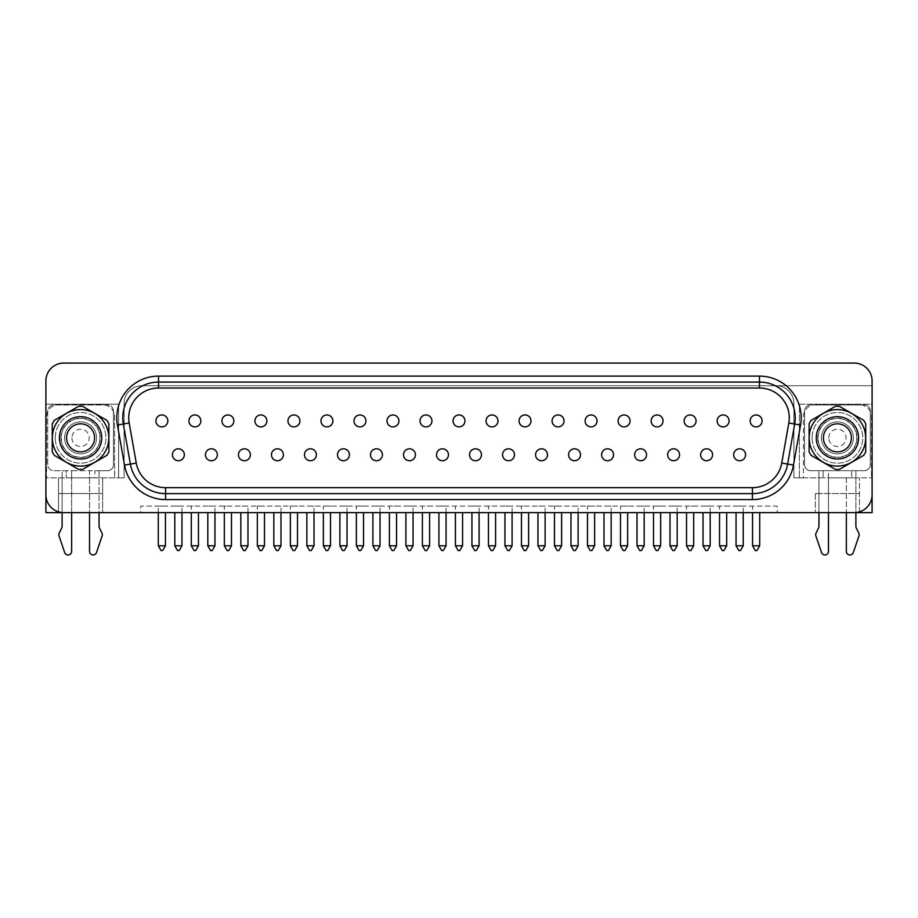 <?xml version="1.0" encoding="UTF-8"?>
<svg xmlns="http://www.w3.org/2000/svg" width="918" height="918" viewBox="0 0 918 918"><rect width="100%" height="100%" fill="white"/><g stroke="black" fill="none" stroke-linecap="round" stroke-linejoin="round"><path stroke-width="0.69" stroke-dasharray="4.59 3.44" d="M71.937 437.852A8.641 8.641 0 0 0 80.589 446.492A8.641 8.641 0 0 0 89.23 437.852A8.641 8.641 0 0 0 80.589 429.211A8.641 8.641 0 0 0 71.937 437.852M64.616 437.852A15.973 15.973 0 0 0 80.589 453.825A15.973 15.973 0 0 0 96.551 437.852A15.973 15.973 0 0 1 80.589 453.825A15.973 15.973 0 0 1 64.616 437.852A15.973 15.973 0 0 0 80.589 453.825A15.973 15.973 0 0 0 96.551 437.852A15.973 15.973 0 0 0 80.589 421.878A15.973 15.973 0 0 0 64.616 437.852A15.973 15.973 0 0 0 80.589 453.825A15.973 15.973 0 0 0 96.551 437.852A15.973 15.973 0 0 0 80.589 421.878A15.973 15.973 0 0 0 64.616 437.852A15.973 15.973 0 0 1 80.589 421.878A15.973 15.973 0 0 1 96.551 437.852A15.973 15.973 0 0 0 80.589 421.878A15.973 15.973 0 0 0 64.616 437.852M94.588 437.852A13.999 13.999 0 0 0 80.589 423.841A13.999 13.999 0 0 0 66.578 437.852A13.999 13.999 0 0 0 80.589 451.851A13.999 13.999 0 0 0 94.588 437.852M66.521 437.852A14.068 14.068 0 0 0 80.589 451.908A14.068 14.068 0 0 0 94.646 437.852A14.068 14.068 0 0 0 80.589 423.783A14.068 14.068 0 0 0 66.521 437.852A14.068 14.068 0 0 0 80.589 451.908A14.068 14.068 0 0 0 94.646 437.852A14.068 14.068 0 0 0 80.589 423.783A14.068 14.068 0 0 0 66.521 437.852M828.77 437.852A8.641 8.641 0 0 1 837.411 429.211A8.641 8.641 0 0 1 846.063 437.852A8.641 8.641 0 0 1 837.411 446.492A8.641 8.641 0 0 1 828.77 437.852M821.449 437.852A15.973 15.973 0 0 1 837.411 421.878A15.973 15.973 0 0 1 853.384 437.852A15.973 15.973 0 0 0 837.411 421.878A15.973 15.973 0 0 0 821.449 437.852A15.973 15.973 0 0 1 837.411 421.878A15.973 15.973 0 0 1 853.384 437.852A15.973 15.973 0 0 1 837.411 453.825A15.973 15.973 0 0 1 821.449 437.852A15.973 15.973 0 0 1 837.411 421.878A15.973 15.973 0 0 1 853.384 437.852A15.973 15.973 0 0 1 837.411 453.825A15.973 15.973 0 0 1 821.449 437.852A15.973 15.973 0 0 0 837.411 453.825A15.973 15.973 0 0 0 853.384 437.852A15.973 15.973 0 0 1 837.411 453.825A15.973 15.973 0 0 1 821.449 437.852M851.422 437.852A13.999 13.999 0 0 1 837.411 451.851A13.999 13.999 0 0 1 823.412 437.852A13.999 13.999 0 0 1 837.411 423.841A13.999 13.999 0 0 1 851.422 437.852M823.354 437.852A14.068 14.068 0 0 1 837.411 423.783A14.068 14.068 0 0 1 851.479 437.852A14.068 14.068 0 0 1 837.411 451.908A14.068 14.068 0 0 1 823.354 437.852A14.068 14.068 0 0 1 837.411 423.783A14.068 14.068 0 0 1 851.479 437.852A14.068 14.068 0 0 1 837.411 451.908A14.068 14.068 0 0 1 823.354 437.852M55.252 437.852A25.325 25.325 0 0 1 80.589 412.526A25.325 25.325 0 0 1 105.914 437.852A25.325 25.325 0 0 1 80.589 463.177A25.325 25.325 0 0 1 55.252 437.852A25.325 25.325 0 0 1 80.589 412.526A25.325 25.325 0 0 1 105.914 437.852A25.325 25.325 0 0 1 80.589 463.177A25.325 25.325 0 0 1 55.252 437.852M99.947 437.852A19.37 19.37 0 0 1 80.589 457.221A19.37 19.37 0 0 1 61.219 437.852A19.37 19.37 0 0 1 80.589 418.482A19.37 19.37 0 0 1 99.947 437.852A19.37 19.37 0 0 1 80.589 457.221A19.37 19.37 0 0 1 61.219 437.852A19.37 19.37 0 0 1 80.589 418.482A19.37 19.37 0 0 1 99.947 437.852A19.37 19.37 0 0 0 80.589 418.482A19.37 19.37 0 0 0 61.219 437.852M60.921 437.852A19.668 19.668 0 0 1 80.589 418.183A19.668 19.668 0 0 1 100.246 437.852A19.668 19.668 0 0 1 80.589 457.508A19.668 19.668 0 0 1 60.921 437.852M812.086 437.852A25.325 25.325 0 0 0 837.411 463.177A25.325 25.325 0 0 0 862.748 437.852A25.325 25.325 0 0 0 837.411 412.526A25.325 25.325 0 0 0 812.086 437.852A25.325 25.325 0 0 0 837.411 463.177A25.325 25.325 0 0 0 862.748 437.852A25.325 25.325 0 0 0 837.411 412.526A25.325 25.325 0 0 0 812.086 437.852M856.781 437.852A19.37 19.37 0 0 0 837.411 418.482A19.37 19.37 0 0 0 818.053 437.852A19.37 19.37 0 0 0 837.411 457.221A19.37 19.37 0 0 0 856.781 437.852A19.37 19.37 0 0 0 837.411 418.482A19.37 19.37 0 0 0 818.053 437.852A19.37 19.37 0 0 0 837.411 457.221A19.37 19.37 0 0 0 856.781 437.852A19.37 19.37 0 0 1 837.411 457.221A19.37 19.37 0 0 1 818.053 437.852M817.754 437.852A19.668 19.668 0 0 0 837.411 457.508A19.668 19.668 0 0 0 857.079 437.852A19.668 19.668 0 0 0 837.411 418.183A19.668 19.668 0 0 0 817.754 437.852M62.114 477.842L62.114 470.693L71.65 470.693L71.65 477.842L71.65 470.693L89.528 470.693L89.528 477.842L99.052 477.842L99.052 470.693L89.528 470.693L89.528 477.842L71.65 477.842L71.65 551.408A3.58 3.58 0 0 1 64.685 552.556L59.016 535.848A3.58 3.58 0 0 1 59.2 533.129L61.747 527.93A3.58 3.58 0 0 0 62.114 526.358L62.114 477.842L66.28 477.842L46.554 477.842L46.554 416.703A11.923 11.923 0 0 1 56.227 404.999L104.939 404.999A11.923 11.923 0 0 1 113.43 411.539L113.43 464.738A5.956 5.956 0 0 1 107.475 470.693L53.692 470.693A5.956 5.956 0 0 1 47.736 464.738L47.736 410.954A5.956 5.956 0 0 1 53.692 404.999L107.475 404.999A5.956 5.956 0 0 1 113.43 410.954L113.43 464.738A5.956 5.956 0 0 1 107.475 470.693L94.887 470.693L94.887 477.842L99.052 477.842L45.911 477.842L45.911 404.195L118.617 404.195L118.617 477.842L94.887 477.842L94.887 470.693L99.052 470.693L99.052 477.842L124.091 477.842L118.617 477.842L118.617 404.195L45.911 404.195L45.911 380.936A17.867 17.867 0 0 1 63.778 363.069A17.867 17.867 0 0 0 45.911 380.936L45.911 495.41A17.878 17.878 0 0 0 63.778 512.634L854.222 512.634A17.878 17.878 0 0 0 872.089 495.41L872.089 380.936A17.867 17.867 0 0 0 854.222 363.069L63.778 363.069L854.222 363.069A17.867 17.867 0 0 1 872.089 380.936L872.089 385.721L141.969 385.721A17.878 17.878 0 0 0 124.091 403.599L124.091 477.842L124.091 403.599A17.878 17.878 0 0 1 141.969 385.721L872.089 385.721L872.089 404.195L799.383 404.195L799.383 477.842L793.909 477.842L793.909 403.599A17.878 17.878 0 0 0 776.031 385.721A17.878 17.878 0 0 1 793.909 403.599L793.909 477.842L855.886 477.842L828.472 477.842L828.472 551.408A3.58 3.58 0 0 1 821.518 552.556L815.85 535.848A3.58 3.58 0 0 1 816.033 533.129L818.581 527.93A3.58 3.58 0 0 0 818.948 526.358L818.948 477.842L828.472 477.842L828.472 470.693L810.525 470.693A5.956 5.956 0 0 1 804.57 464.738L804.57 410.954A5.956 5.956 0 0 1 810.525 404.999L864.308 404.999A5.956 5.956 0 0 1 870.264 410.954L870.264 464.738A5.956 5.956 0 0 1 864.308 470.693L810.525 470.693A5.956 5.956 0 0 1 804.57 464.738L804.57 410.954A5.956 5.956 0 0 1 810.525 404.999L864.308 404.999A5.956 5.956 0 0 1 870.264 410.954L870.264 464.738A5.956 5.956 0 0 1 864.308 470.693L851.72 470.693L851.72 477.842L872.089 477.842L851.72 477.842L851.72 470.693L855.886 470.693L828.472 470.693L828.472 512.634L818.948 512.646L818.948 477.842L823.113 477.842L803.388 477.842L803.388 416.703A11.923 11.923 0 0 1 815.31 404.781L859.523 404.781A11.923 11.923 0 0 1 871.446 416.703L871.446 477.842L871.446 416.703A11.923 11.923 0 0 0 859.523 404.781L815.31 404.781A11.923 11.923 0 0 0 803.388 416.703L803.388 477.842L799.383 477.842L799.383 404.195L872.089 404.195L872.089 512.646L140.775 512.646L140.775 506.093L777.225 506.093L777.225 512.646L777.225 506.093L140.775 506.093L140.775 512.646L45.911 512.646L46.554 416.703A11.923 11.923 0 0 1 58.477 404.781L102.69 404.781A11.923 11.923 0 0 1 104.939 404.999L107.475 404.999A5.956 5.956 0 0 1 113.43 410.954L113.43 411.539A11.923 11.923 0 0 1 114.612 416.703L114.612 477.842L114.612 416.703A11.923 11.923 0 0 0 102.69 404.781L58.477 404.781A11.923 11.923 0 0 0 56.227 404.999L53.692 404.999A5.956 5.956 0 0 0 47.736 410.954L47.736 464.738A5.956 5.956 0 0 0 53.692 470.693L66.28 470.693L66.28 477.842L66.28 470.693L62.114 470.693L62.114 512.554M745.588 454.777A5.956 5.956 0 0 0 739.621 448.81A5.956 5.956 0 0 0 733.666 454.777A5.956 5.956 0 0 0 739.621 460.733A5.956 5.956 0 0 0 745.588 454.777M712.575 454.777A5.956 5.956 0 0 0 706.608 448.81A5.956 5.956 0 0 0 700.652 454.777A5.956 5.956 0 0 0 706.608 460.733A5.956 5.956 0 0 0 712.575 454.777M679.55 454.777A5.956 5.956 0 0 0 673.594 448.81A5.956 5.956 0 0 0 667.638 454.777A5.956 5.956 0 0 0 673.594 460.733A5.956 5.956 0 0 0 679.55 454.777M646.536 454.777A5.956 5.956 0 0 0 640.58 448.81A5.956 5.956 0 0 0 634.625 454.777A5.956 5.956 0 0 0 640.58 460.733A5.956 5.956 0 0 0 646.536 454.777M613.522 454.777A5.956 5.956 0 0 0 607.567 448.81A5.956 5.956 0 0 0 601.611 454.777A5.956 5.956 0 0 0 607.567 460.733A5.956 5.956 0 0 0 613.522 454.777M580.509 454.777A5.956 5.956 0 0 0 574.553 448.81A5.956 5.956 0 0 0 568.586 454.777A5.956 5.956 0 0 0 574.553 460.733A5.956 5.956 0 0 0 580.509 454.777M547.495 454.777A5.956 5.956 0 0 0 541.54 448.81A5.956 5.956 0 0 0 535.573 454.777A5.956 5.956 0 0 0 541.54 460.733A5.956 5.956 0 0 0 547.495 454.777M514.482 454.777A5.956 5.956 0 0 0 508.526 448.81A5.956 5.956 0 0 0 502.559 454.777A5.956 5.956 0 0 0 508.526 460.733A5.956 5.956 0 0 0 514.482 454.777M481.468 454.777A5.956 5.956 0 0 0 475.513 448.81A5.956 5.956 0 0 0 469.546 454.777A5.956 5.956 0 0 0 475.513 460.733A5.956 5.956 0 0 0 481.468 454.777M448.454 454.777A5.956 5.956 0 0 0 442.487 448.81A5.956 5.956 0 0 0 436.532 454.777A5.956 5.956 0 0 0 442.487 460.733A5.956 5.956 0 0 0 448.454 454.777M415.441 454.777A5.956 5.956 0 0 0 409.474 448.81A5.956 5.956 0 0 0 403.518 454.777A5.956 5.956 0 0 0 409.474 460.733A5.956 5.956 0 0 0 415.441 454.777M382.427 454.777A5.956 5.956 0 0 0 376.46 448.81A5.956 5.956 0 0 0 370.505 454.777A5.956 5.956 0 0 0 376.46 460.733A5.956 5.956 0 0 0 382.427 454.777M349.414 454.777A5.956 5.956 0 0 0 343.447 448.81A5.956 5.956 0 0 0 337.491 454.777A5.956 5.956 0 0 0 343.447 460.733A5.956 5.956 0 0 0 349.414 454.777M729.076 420.926A5.956 5.956 0 0 0 723.12 414.959A5.956 5.956 0 0 0 717.153 420.926A5.956 5.956 0 0 0 723.12 426.881A5.956 5.956 0 0 0 729.076 420.926M696.062 420.926A5.956 5.956 0 0 0 690.106 414.959A5.956 5.956 0 0 0 684.139 420.926A5.956 5.956 0 0 0 690.106 426.881A5.956 5.956 0 0 0 696.062 420.926M663.048 420.926A5.956 5.956 0 0 0 657.093 414.959A5.956 5.956 0 0 0 651.126 420.926A5.956 5.956 0 0 0 657.093 426.881A5.956 5.956 0 0 0 663.048 420.926M630.035 420.926A5.956 5.956 0 0 0 624.068 414.959A5.956 5.956 0 0 0 618.112 420.926A5.956 5.956 0 0 0 624.068 426.881A5.956 5.956 0 0 0 630.035 420.926M597.021 420.926A5.956 5.956 0 0 0 591.054 414.959A5.956 5.956 0 0 0 585.099 420.926A5.956 5.956 0 0 0 591.054 426.881A5.956 5.956 0 0 0 597.021 420.926M564.008 420.926A5.956 5.956 0 0 0 558.041 414.959A5.956 5.956 0 0 0 552.085 420.926A5.956 5.956 0 0 0 558.041 426.881A5.956 5.956 0 0 0 564.008 420.926M530.994 420.926A5.956 5.956 0 0 0 525.027 414.959A5.956 5.956 0 0 0 519.072 420.926A5.956 5.956 0 0 0 525.027 426.881A5.956 5.956 0 0 0 530.994 420.926M497.969 420.926A5.956 5.956 0 0 0 492.014 414.959A5.956 5.956 0 0 0 486.058 420.926A5.956 5.956 0 0 0 492.014 426.881A5.956 5.956 0 0 0 497.969 420.926M464.956 420.926A5.956 5.956 0 0 0 459 414.959A5.956 5.956 0 0 0 453.044 420.926A5.956 5.956 0 0 0 459 426.881A5.956 5.956 0 0 0 464.956 420.926M431.942 420.926A5.956 5.956 0 0 0 425.986 414.959A5.956 5.956 0 0 0 420.031 420.926A5.956 5.956 0 0 0 425.986 426.881A5.956 5.956 0 0 0 431.942 420.926M398.928 420.926A5.956 5.956 0 0 0 392.973 414.959A5.956 5.956 0 0 0 387.006 420.926A5.956 5.956 0 0 0 392.973 426.881A5.956 5.956 0 0 0 398.928 420.926M365.915 420.926A5.956 5.956 0 0 0 359.959 414.959A5.956 5.956 0 0 0 353.992 420.926A5.956 5.956 0 0 0 359.959 426.881A5.956 5.956 0 0 0 365.915 420.926M266.874 420.926A5.956 5.956 0 0 0 260.907 414.959A5.956 5.956 0 0 0 254.952 420.926M233.861 420.926A5.956 5.956 0 0 0 227.893 414.959A5.956 5.956 0 0 0 221.938 420.926M184.334 454.777A5.956 5.956 0 0 0 178.379 448.81A5.956 5.956 0 0 0 172.412 454.777M200.847 420.926A5.956 5.956 0 0 0 194.88 414.959A5.956 5.956 0 0 0 188.924 420.926M167.833 420.926A5.956 5.956 0 0 0 161.866 414.959A5.956 5.956 0 0 0 155.911 420.926A5.956 5.956 0 0 0 161.866 426.881A5.956 5.956 0 0 0 167.833 420.926M158.527 382.072A35.756 35.756 0 0 0 123.322 424.036L130.379 464.083A35.756 35.756 0 0 0 165.596 493.632L752.404 493.632A35.756 35.756 0 0 0 787.621 464.083L794.678 424.036A35.756 35.756 0 0 0 759.473 382.072L158.527 382.072M158.527 388.027A29.801 29.801 0 0 0 129.186 423.003L136.254 463.051A29.801 29.801 0 0 0 165.596 487.665L752.404 487.665A29.801 29.801 0 0 0 781.746 463.051L788.814 423.003A29.801 29.801 0 0 0 759.473 388.027L158.527 388.027M859.466 511.854L859.466 477.842L859.466 493.574L815.368 493.574L859.466 493.574L815.368 493.574L859.466 493.574L859.466 512.646M855.886 512.646L846.35 512.646L846.35 477.842L855.886 477.842L855.886 526.358A3.58 3.58 0 0 0 856.253 527.93L858.8 533.129A3.58 3.58 0 0 1 858.984 535.848L853.315 552.556A3.58 3.58 0 0 1 846.35 551.408L846.35 477.842M58.534 511.854L58.534 493.574L102.632 493.574L102.632 512.646L102.632 493.574L58.534 493.574L58.534 477.842L58.534 512.646M89.528 477.842L89.528 512.634L99.052 512.646L99.052 477.842L99.052 526.358A3.58 3.58 0 0 0 99.419 527.93L101.967 533.129A3.58 3.58 0 0 1 102.15 535.848L96.482 552.556A3.58 3.58 0 0 1 89.528 551.408L89.528 477.842L99.052 477.842M106.867 455.362A31.579 31.579 0 0 0 108.886 451.863L108.886 423.841A31.579 31.579 0 0 0 106.867 420.341L82.609 406.33A31.579 31.579 0 0 0 78.558 406.33L54.3 420.341A31.579 31.579 0 0 0 52.28 423.841L52.28 451.863A31.579 31.579 0 0 0 54.3 455.362L78.558 469.373A31.579 31.579 0 0 0 82.609 469.373L106.867 455.362M865.72 451.863A31.579 31.579 0 0 1 863.7 455.362L839.442 469.373A31.579 31.579 0 0 1 835.391 469.373L811.133 455.362A31.579 31.579 0 0 1 809.114 451.863L809.114 423.841A31.579 31.579 0 0 1 811.133 420.341L835.391 406.33A31.579 31.579 0 0 1 839.442 406.33L863.7 420.341A31.579 31.579 0 0 1 865.72 423.841L865.72 451.863M823.113 470.693L823.113 477.842L823.113 470.693M750.167 420.926A5.956 5.956 0 0 0 756.134 426.881A5.956 5.956 0 0 0 762.089 420.926M320.979 420.926A5.956 5.956 0 0 0 326.946 426.881A5.956 5.956 0 0 0 332.901 420.926M62.114 512.646L71.65 512.646L71.65 477.842M102.632 493.574L102.632 477.842L102.632 493.574L58.534 493.574L102.632 493.574M815.368 493.574L815.368 512.646L815.368 493.574M743.201 512.646L743.201 506.093L736.052 506.093L743.201 506.093L743.201 545.785L736.052 545.785L736.052 512.646M710.188 512.646L710.188 506.093L703.039 506.093L710.188 506.093L710.188 545.785L703.039 545.785L703.039 512.646M677.174 512.646L677.174 506.093L670.014 506.093L677.174 506.093L677.174 545.785L670.014 545.785L670.014 512.646M644.161 512.646L644.161 506.093L637 506.093L644.161 506.093L644.161 545.785L637 545.785L637 512.646M611.147 512.646L611.147 506.093L603.987 506.093L611.147 506.093L611.147 545.785L603.987 545.785L603.987 512.646M578.122 512.646L578.122 506.093L570.973 506.093L578.122 506.093L578.122 545.785L570.973 545.785L570.973 512.646M545.108 512.646L545.108 506.093L537.959 506.093L545.108 506.093L545.108 545.785L537.959 545.785L537.959 512.646M512.095 512.646L512.095 506.093L504.946 506.093L512.095 506.093L512.095 545.785L504.946 545.785L504.946 512.646M479.081 512.646L479.081 506.093L471.932 506.093L479.081 506.093L479.081 545.785L471.932 545.785L471.932 512.646M446.068 512.646L446.068 506.093L438.919 506.093L446.068 506.093L446.068 545.785L438.919 545.785L438.919 512.646M413.054 512.646L413.054 506.093L405.905 506.093L413.054 506.093L413.054 545.785L405.905 545.785L405.905 512.646M380.041 512.646L380.041 506.093L372.892 506.093L380.041 506.093L380.041 545.785L372.892 545.785L372.892 512.646M347.027 512.646L347.027 506.093L339.878 506.093L347.027 506.093L347.027 545.785L339.878 545.785L339.878 512.646M314.013 512.646L314.013 506.093L306.853 506.093L314.013 506.093L314.013 545.785L306.853 545.785L306.853 512.646M281 512.646L281 506.093L273.839 506.093L281 506.093L281 545.785L273.839 545.785L273.839 512.646M247.986 512.646L247.986 506.093L240.826 506.093L247.986 506.093L247.986 545.785L240.826 545.785L240.826 512.646M214.961 512.646L214.961 506.093L207.812 506.093L214.961 506.093L214.961 545.785L207.812 545.785L207.812 512.646M752.553 545.785L755.307 550.548L756.96 550.548L759.702 545.785L752.553 545.785L752.553 506.093L759.702 506.093L752.553 506.093L752.553 512.646M719.54 545.785L722.294 550.548L723.935 550.548L726.689 545.785L719.54 545.785L719.54 506.093L726.689 506.093L719.54 506.093L719.54 512.646M686.526 545.785L689.28 550.548L690.921 550.548L693.675 545.785L686.526 545.785L686.526 506.093L693.675 506.093L686.526 506.093L686.526 512.646M653.513 545.785L656.267 550.548L657.908 550.548L660.662 545.785L653.513 545.785L653.513 506.093L660.662 506.093L653.513 506.093L653.513 512.646M620.499 545.785L623.253 550.548L624.894 550.548L627.648 545.785L620.499 545.785L620.499 506.093L627.648 506.093L620.499 506.093L620.499 512.646M587.486 545.785L590.24 550.548L591.88 550.548L594.635 545.785L587.486 545.785L587.486 506.093L594.635 506.093L587.486 506.093L587.486 512.646M554.472 545.785L557.226 550.548L558.867 550.548L561.621 545.785L554.472 545.785L554.472 506.093L561.621 506.093L554.472 506.093L554.472 512.646M521.458 545.785L524.201 550.548L525.853 550.548L528.607 545.785L521.458 545.785L521.458 506.093L528.607 506.093L521.458 506.093L521.458 512.646M488.433 545.785L491.187 550.548L492.84 550.548L495.594 545.785L488.433 545.785L488.433 506.093L495.594 506.093L488.433 506.093L488.433 512.646M455.42 545.785L458.174 550.548L459.826 550.548L462.58 545.785L455.42 545.785L455.42 506.093L462.58 506.093L455.42 506.093L455.42 512.646M422.406 545.785L425.16 550.548L426.813 550.548L429.567 545.785L422.406 545.785L422.406 506.093L429.567 506.093L422.406 506.093L422.406 512.646M389.393 545.785L392.147 550.548L393.799 550.548L396.542 545.785L389.393 545.785L389.393 506.093L396.542 506.093L389.393 506.093L389.393 512.646M356.379 545.785L359.133 550.548L360.774 550.548L363.528 545.785L356.379 545.785L356.379 506.093L363.528 506.093L356.379 506.093L356.379 512.646M323.365 545.785L326.119 550.548L327.76 550.548L330.514 545.785L323.365 545.785L323.365 506.093L330.514 506.093L323.365 506.093L323.365 512.646M290.352 545.785L293.106 550.548L294.747 550.548L297.501 545.785L290.352 545.785L290.352 506.093L297.501 506.093L290.352 506.093L290.352 512.646M257.338 545.785L260.092 550.548L261.733 550.548L264.487 545.785L257.338 545.785L257.338 506.093L264.487 506.093L257.338 506.093L257.338 512.646M224.325 545.785L227.079 550.548L228.72 550.548L231.474 545.785L224.325 545.785L224.325 506.093L231.474 506.093L224.325 506.093L224.325 512.646M191.311 545.785L194.065 550.548L195.706 550.548L198.46 545.785L191.311 545.785L191.311 506.093L198.46 506.093L191.311 506.093L191.311 512.646M181.948 512.646L181.948 506.093L174.799 506.093L181.948 506.093L181.948 545.785L174.799 545.785L174.799 512.646M158.298 512.646L158.298 506.093L165.447 506.093L158.298 506.093L158.298 545.785L161.04 550.548L162.693 550.548L165.447 545.785L165.447 512.646M872.089 495.41A17.878 17.878 0 0 0 872.1 494.756L872.1 380.936A17.878 17.878 0 0 0 854.222 363.058L63.778 363.058A17.878 17.878 0 0 0 45.9 380.936L45.9 494.756A17.878 17.878 0 0 0 45.911 495.41M165.447 545.785L158.298 545.785M174.799 545.785L177.553 550.548L179.194 550.548L181.948 545.785M198.46 512.646L198.46 545.785M231.474 512.646L231.474 545.785M264.487 512.646L264.487 545.785M297.501 512.646L297.501 545.785M330.514 512.646L330.514 545.785M363.528 512.646L363.528 545.785M396.542 512.646L396.542 545.785M429.567 512.646L429.567 545.785M462.58 512.646L462.58 545.785M495.594 512.646L495.594 545.785M528.607 512.646L528.607 545.785M561.621 512.646L561.621 545.785M594.635 512.646L594.635 545.785M627.648 512.646L627.648 545.785M660.662 512.646L660.662 545.785M693.675 512.646L693.675 545.785M726.689 512.646L726.689 545.785M759.702 512.646L759.702 545.785M207.812 545.785L210.566 550.548L212.219 550.548L214.961 545.785M240.826 545.785L243.58 550.548L245.232 550.548L247.986 545.785M273.839 545.785L276.593 550.548L278.246 550.548L281 545.785M306.853 545.785L309.607 550.548L311.259 550.548L314.013 545.785M339.878 545.785L342.621 550.548L344.273 550.548L347.027 545.785M372.892 545.785L375.646 550.548L377.287 550.548L380.041 545.785M405.905 545.785L408.659 550.548L410.3 550.548L413.054 545.785M438.919 545.785L441.673 550.548L443.314 550.548L446.068 545.785M471.932 545.785L474.686 550.548L476.327 550.548L479.081 545.785M504.946 545.785L507.7 550.548L509.341 550.548L512.095 545.785M537.959 545.785L540.713 550.548L542.354 550.548L545.108 545.785M570.973 545.785L573.727 550.548L575.379 550.548L578.122 545.785M603.987 545.785L606.741 550.548L608.393 550.548L611.147 545.785M637 545.785L639.754 550.548L641.407 550.548L644.161 545.785M670.014 545.785L672.768 550.548L674.42 550.548L677.174 545.785M703.039 545.785L705.781 550.548L707.434 550.548L710.188 545.785M736.052 545.785L738.806 550.548L740.447 550.548L743.201 545.785M855.886 470.693L855.886 477.842L855.886 470.693M855.886 477.842L855.886 512.554M818.948 477.842L818.948 470.693L818.948 477.842L828.472 477.842M122.771 417.828A35.756 35.756 0 0 0 123.322 424.036M130.379 464.083A35.756 35.756 0 0 0 165.596 493.632M752.404 493.632A35.756 35.756 0 0 0 787.621 464.083M794.678 424.036A35.756 35.756 0 0 0 759.473 382.072"/><path stroke-width="1.38" d="M94.588 437.852A13.999 13.999 0 0 0 80.589 423.841A13.999 13.999 0 0 0 66.578 437.852A13.999 13.999 0 0 0 80.589 451.851A13.999 13.999 0 0 0 94.588 437.852M101.737 437.852A21.16 21.16 0 0 0 80.589 416.692A21.16 21.16 0 0 0 59.429 437.852A21.16 21.16 0 0 0 80.589 459A21.16 21.16 0 0 0 101.737 437.852M52.337 437.852A28.251 28.251 0 0 0 80.589 466.092A28.251 28.251 0 0 0 108.829 437.852A28.251 28.251 0 0 0 80.589 409.6A28.251 28.251 0 0 0 52.337 437.852M52.28 451.863L52.28 423.841A31.579 31.579 0 0 1 54.3 420.341L78.558 406.33A31.579 31.579 0 0 1 82.609 406.33L106.867 420.341A31.579 31.579 0 0 1 108.886 423.841L108.886 451.863A31.579 31.579 0 0 1 106.867 455.362L82.609 469.373A31.579 31.579 0 0 1 78.558 469.373L54.3 455.362A31.579 31.579 0 0 1 52.28 451.863M851.422 437.852A13.999 13.999 0 0 1 837.411 451.851A13.999 13.999 0 0 1 823.412 437.852A13.999 13.999 0 0 1 837.411 423.841A13.999 13.999 0 0 1 851.422 437.852M858.571 437.852A21.16 21.16 0 0 1 837.411 459A21.16 21.16 0 0 1 816.263 437.852A21.16 21.16 0 0 1 837.411 416.692A21.16 21.16 0 0 1 858.571 437.852M855.886 512.554L855.886 526.358A3.58 3.58 0 0 0 856.253 527.93L858.8 533.129A3.58 3.58 0 0 1 858.984 535.848L853.315 552.556A3.58 3.58 0 0 1 846.35 551.408L846.35 512.634L828.472 512.646L828.472 551.408A3.58 3.58 0 0 1 821.518 552.556L815.85 535.848A3.58 3.58 0 0 1 816.033 533.129L818.581 527.93A3.58 3.58 0 0 0 818.948 526.358L818.948 512.634L99.052 512.646L99.052 526.358A3.58 3.58 0 0 0 99.419 527.93L101.967 533.129A3.58 3.58 0 0 1 102.15 535.848L96.482 552.556A3.58 3.58 0 0 1 89.528 551.408L89.528 512.634L71.65 512.646L71.65 551.408A3.58 3.58 0 0 1 64.685 552.556L59.016 535.848A3.58 3.58 0 0 1 59.2 533.129L61.747 527.93A3.58 3.58 0 0 0 62.114 526.358L62.114 512.554M739.621 448.81A5.956 5.956 0 0 1 745.588 454.777A5.956 5.956 0 0 1 739.621 460.733A5.956 5.956 0 0 1 733.666 454.777A5.956 5.956 0 0 1 739.621 448.81M706.608 448.81A5.956 5.956 0 0 1 712.575 454.777A5.956 5.956 0 0 1 706.608 460.733A5.956 5.956 0 0 1 700.652 454.777A5.956 5.956 0 0 1 706.608 448.81M673.594 448.81A5.956 5.956 0 0 1 679.55 454.777A5.956 5.956 0 0 1 673.594 460.733A5.956 5.956 0 0 1 667.638 454.777A5.956 5.956 0 0 1 673.594 448.81M640.58 448.81A5.956 5.956 0 0 1 646.536 454.777A5.956 5.956 0 0 1 640.58 460.733A5.956 5.956 0 0 1 634.625 454.777A5.956 5.956 0 0 1 640.58 448.81M607.567 448.81A5.956 5.956 0 0 1 613.522 454.777A5.956 5.956 0 0 1 607.567 460.733A5.956 5.956 0 0 1 601.611 454.777A5.956 5.956 0 0 1 607.567 448.81M574.553 448.81A5.956 5.956 0 0 1 580.509 454.777A5.956 5.956 0 0 1 574.553 460.733A5.956 5.956 0 0 1 568.586 454.777A5.956 5.956 0 0 1 574.553 448.81M541.54 448.81A5.956 5.956 0 0 1 547.495 454.777A5.956 5.956 0 0 1 541.54 460.733A5.956 5.956 0 0 1 535.573 454.777A5.956 5.956 0 0 1 541.54 448.81M508.526 448.81A5.956 5.956 0 0 1 514.482 454.777A5.956 5.956 0 0 1 508.526 460.733A5.956 5.956 0 0 1 502.559 454.777A5.956 5.956 0 0 1 508.526 448.81M475.513 448.81A5.956 5.956 0 0 1 481.468 454.777A5.956 5.956 0 0 1 475.513 460.733A5.956 5.956 0 0 1 469.546 454.777A5.956 5.956 0 0 1 475.513 448.81M442.487 448.81A5.956 5.956 0 0 1 448.454 454.777A5.956 5.956 0 0 1 442.487 460.733A5.956 5.956 0 0 1 436.532 454.777A5.956 5.956 0 0 1 442.487 448.81M409.474 448.81A5.956 5.956 0 0 1 415.441 454.777A5.956 5.956 0 0 1 409.474 460.733A5.956 5.956 0 0 1 403.518 454.777A5.956 5.956 0 0 1 409.474 448.81M376.46 448.81A5.956 5.956 0 0 1 382.427 454.777A5.956 5.956 0 0 1 376.46 460.733A5.956 5.956 0 0 1 370.505 454.777A5.956 5.956 0 0 1 376.46 448.81M343.447 448.81A5.956 5.956 0 0 1 349.414 454.777A5.956 5.956 0 0 1 343.447 460.733A5.956 5.956 0 0 1 337.491 454.777A5.956 5.956 0 0 1 343.447 448.81M310.433 448.81A5.956 5.956 0 0 1 316.389 454.777A5.956 5.956 0 0 0 310.433 448.81A5.956 5.956 0 0 0 304.478 454.777A5.956 5.956 0 0 1 310.433 448.81M277.42 448.81A5.956 5.956 0 0 1 283.375 454.777A5.956 5.956 0 0 0 277.42 448.81A5.956 5.956 0 0 0 271.464 454.777A5.956 5.956 0 0 1 277.42 448.81M244.406 448.81A5.956 5.956 0 0 1 250.362 454.777A5.956 5.956 0 0 0 244.406 448.81A5.956 5.956 0 0 0 238.451 454.777A5.956 5.956 0 0 1 244.406 448.81M211.392 448.81A5.956 5.956 0 0 1 217.348 454.777A5.956 5.956 0 0 0 211.392 448.81A5.956 5.956 0 0 0 205.425 454.777A5.956 5.956 0 0 1 211.392 448.81M756.134 414.959A5.956 5.956 0 0 1 762.089 420.926A5.956 5.956 0 0 0 756.134 414.959A5.956 5.956 0 0 0 750.167 420.926A5.956 5.956 0 0 1 756.134 414.959M723.12 414.959A5.956 5.956 0 0 1 729.076 420.926A5.956 5.956 0 0 1 723.12 426.881A5.956 5.956 0 0 1 717.153 420.926A5.956 5.956 0 0 1 723.12 414.959M690.106 414.959A5.956 5.956 0 0 1 696.062 420.926A5.956 5.956 0 0 1 690.106 426.881A5.956 5.956 0 0 1 684.139 420.926A5.956 5.956 0 0 1 690.106 414.959M657.093 414.959A5.956 5.956 0 0 1 663.048 420.926A5.956 5.956 0 0 1 657.093 426.881A5.956 5.956 0 0 1 651.126 420.926A5.956 5.956 0 0 1 657.093 414.959M624.068 414.959A5.956 5.956 0 0 1 630.035 420.926A5.956 5.956 0 0 1 624.068 426.881A5.956 5.956 0 0 1 618.112 420.926A5.956 5.956 0 0 1 624.068 414.959M591.054 414.959A5.956 5.956 0 0 1 597.021 420.926A5.956 5.956 0 0 1 591.054 426.881A5.956 5.956 0 0 1 585.099 420.926A5.956 5.956 0 0 1 591.054 414.959M558.041 414.959A5.956 5.956 0 0 1 564.008 420.926A5.956 5.956 0 0 1 558.041 426.881A5.956 5.956 0 0 1 552.085 420.926A5.956 5.956 0 0 1 558.041 414.959M525.027 414.959A5.956 5.956 0 0 1 530.994 420.926A5.956 5.956 0 0 1 525.027 426.881A5.956 5.956 0 0 1 519.072 420.926A5.956 5.956 0 0 1 525.027 414.959M492.014 414.959A5.956 5.956 0 0 1 497.969 420.926A5.956 5.956 0 0 1 492.014 426.881A5.956 5.956 0 0 1 486.058 420.926A5.956 5.956 0 0 1 492.014 414.959M459 414.959A5.956 5.956 0 0 1 464.956 420.926A5.956 5.956 0 0 1 459 426.881A5.956 5.956 0 0 1 453.044 420.926A5.956 5.956 0 0 1 459 414.959M425.986 414.959A5.956 5.956 0 0 1 431.942 420.926A5.956 5.956 0 0 1 425.986 426.881A5.956 5.956 0 0 1 420.031 420.926A5.956 5.956 0 0 1 425.986 414.959M392.973 414.959A5.956 5.956 0 0 1 398.928 420.926A5.956 5.956 0 0 1 392.973 426.881A5.956 5.956 0 0 1 387.006 420.926A5.956 5.956 0 0 1 392.973 414.959M359.959 414.959A5.956 5.956 0 0 1 365.915 420.926A5.956 5.956 0 0 1 359.959 426.881A5.956 5.956 0 0 1 353.992 420.926A5.956 5.956 0 0 1 359.959 414.959M326.946 414.959A5.956 5.956 0 0 1 332.901 420.926A5.956 5.956 0 0 0 326.946 414.959A5.956 5.956 0 0 0 320.979 420.926A5.956 5.956 0 0 1 326.946 414.959M293.932 414.959A5.956 5.956 0 0 1 299.888 420.926A5.956 5.956 0 0 0 293.932 414.959A5.956 5.956 0 0 0 287.965 420.926A5.956 5.956 0 0 1 293.932 414.959M260.907 414.959A5.956 5.956 0 0 1 266.874 420.926A5.956 5.956 0 0 1 260.907 426.881A5.956 5.956 0 0 1 254.952 420.926A5.956 5.956 0 0 1 260.907 414.959M227.893 414.959A5.956 5.956 0 0 1 233.861 420.926A5.956 5.956 0 0 1 227.893 426.881A5.956 5.956 0 0 1 221.938 420.926A5.956 5.956 0 0 1 227.893 414.959M194.88 414.959A5.956 5.956 0 0 1 200.847 420.926A5.956 5.956 0 0 1 194.88 426.881A5.956 5.956 0 0 1 188.924 420.926A5.956 5.956 0 0 1 194.88 414.959M178.379 448.81A5.956 5.956 0 0 1 184.334 454.777A5.956 5.956 0 0 1 178.379 460.733A5.956 5.956 0 0 1 172.412 454.777A5.956 5.956 0 0 1 178.379 448.81M161.866 414.959A5.956 5.956 0 0 1 167.833 420.926A5.956 5.956 0 0 1 161.866 426.881A5.956 5.956 0 0 1 155.911 420.926A5.956 5.956 0 0 1 161.866 414.959M129.186 423.003A29.801 29.801 0 0 1 158.527 388.027L759.473 388.027A29.801 29.801 0 0 1 788.814 423.003L781.746 463.051A29.801 29.801 0 0 1 752.404 487.665L165.596 487.665A29.801 29.801 0 0 1 136.254 463.051L129.186 423.003L123.322 424.036A35.756 35.756 0 0 1 158.527 382.072L759.473 382.072A35.756 35.756 0 0 1 794.678 424.036L787.621 464.083A35.756 35.756 0 0 1 752.404 493.632L165.596 493.632A35.756 35.756 0 0 1 130.379 464.083L123.322 424.036L117.447 425.068A41.712 41.712 0 0 1 158.527 376.105L759.473 376.105A41.712 41.712 0 0 1 800.553 425.068L793.485 465.116A41.712 41.712 0 0 1 752.404 499.587L165.596 499.587A41.712 41.712 0 0 1 124.515 465.116L117.447 425.068M859.466 511.854L859.466 512.646L855.886 512.646M809.171 437.852A28.251 28.251 0 0 1 837.411 409.6A28.251 28.251 0 0 1 865.663 437.852A28.251 28.251 0 0 1 837.411 466.092A28.251 28.251 0 0 1 809.171 437.852M865.72 437.852L865.72 423.841A31.579 31.579 0 0 0 863.7 420.341L839.442 406.33A31.579 31.579 0 0 0 835.391 406.33L811.133 420.341A31.579 31.579 0 0 0 809.114 423.841L809.114 451.863A31.579 31.579 0 0 0 811.133 455.362L835.391 469.373A31.579 31.579 0 0 0 839.442 469.373L863.7 455.362A31.579 31.579 0 0 0 865.72 451.863L865.72 437.852M45.9 494.756A17.878 17.878 0 0 0 63.778 512.634L854.222 512.634A17.878 17.878 0 0 0 872.1 494.756L872.1 380.936A17.878 17.878 0 0 0 854.222 363.058L63.778 363.058A17.878 17.878 0 0 0 45.9 380.936L45.9 494.756M304.478 454.777A5.956 5.956 0 0 0 310.433 460.733A5.956 5.956 0 0 0 316.389 454.777A5.956 5.956 0 0 1 310.433 460.733A5.956 5.956 0 0 1 304.478 454.777A5.956 5.956 0 0 0 310.433 460.733A5.956 5.956 0 0 0 316.389 454.777M238.451 454.777A5.956 5.956 0 0 0 244.406 460.733A5.956 5.956 0 0 0 250.362 454.777A5.956 5.956 0 0 1 244.406 460.733A5.956 5.956 0 0 1 238.451 454.777A5.956 5.956 0 0 0 244.406 460.733A5.956 5.956 0 0 0 250.362 454.777M287.965 420.926A5.956 5.956 0 0 0 293.932 426.881A5.956 5.956 0 0 0 299.888 420.926A5.956 5.956 0 0 1 293.932 426.881A5.956 5.956 0 0 1 287.965 420.926A5.956 5.956 0 0 0 293.932 426.881A5.956 5.956 0 0 0 299.888 420.926M221.938 420.926A5.956 5.956 0 0 0 227.893 426.881A5.956 5.956 0 0 0 233.861 420.926A5.956 5.956 0 0 1 227.893 426.881A5.956 5.956 0 0 1 221.938 420.926M188.924 420.926A5.956 5.956 0 0 0 194.88 426.881A5.956 5.956 0 0 0 200.847 420.926A5.956 5.956 0 0 1 194.88 426.881A5.956 5.956 0 0 1 188.924 420.926M172.412 454.777A5.956 5.956 0 0 0 178.379 460.733A5.956 5.956 0 0 0 184.334 454.777A5.956 5.956 0 0 1 178.379 460.733A5.956 5.956 0 0 1 172.412 454.777M254.952 420.926A5.956 5.956 0 0 0 260.907 426.881A5.956 5.956 0 0 0 266.874 420.926A5.956 5.956 0 0 1 260.907 426.881A5.956 5.956 0 0 1 254.952 420.926M205.425 454.777A5.956 5.956 0 0 0 211.392 460.733A5.956 5.956 0 0 0 217.348 454.777A5.956 5.956 0 0 1 211.392 460.733A5.956 5.956 0 0 1 205.425 454.777A5.956 5.956 0 0 0 211.392 460.733A5.956 5.956 0 0 0 217.348 454.777M271.464 454.777A5.956 5.956 0 0 0 277.42 460.733A5.956 5.956 0 0 0 283.375 454.777A5.956 5.956 0 0 1 277.42 460.733A5.956 5.956 0 0 1 271.464 454.777A5.956 5.956 0 0 0 277.42 460.733A5.956 5.956 0 0 0 283.375 454.777M45.911 495.41L45.911 512.646L62.114 512.646M58.534 511.854L58.534 512.646M859.466 512.646L872.089 512.646L872.089 495.41M158.298 545.785L165.447 545.785L162.693 550.548L161.04 550.548L158.298 545.785L158.298 512.646M165.447 545.785L165.447 512.646M174.799 545.785L181.948 545.785L179.194 550.548L177.553 550.548L174.799 545.785L174.799 512.646M181.948 545.785L181.948 512.646M198.46 512.646L198.46 545.785L191.311 545.785L191.311 512.646M198.46 545.785L195.706 550.548L194.065 550.548L191.311 545.785M326.946 426.881A5.956 5.956 0 0 1 320.979 420.926A5.956 5.956 0 0 0 326.946 426.881A5.956 5.956 0 0 0 332.901 420.926A5.956 5.956 0 0 1 326.946 426.881M756.134 426.881A5.956 5.956 0 0 1 750.167 420.926A5.956 5.956 0 0 0 756.134 426.881A5.956 5.956 0 0 0 762.089 420.926A5.956 5.956 0 0 1 756.134 426.881M231.474 512.646L231.474 545.785L224.325 545.785L224.325 512.646M231.474 545.785L228.72 550.548L227.079 550.548L224.325 545.785M264.487 512.646L264.487 545.785L257.338 545.785L257.338 512.646M264.487 545.785L261.733 550.548L260.092 550.548L257.338 545.785M297.501 512.646L297.501 545.785L290.352 545.785L290.352 512.646M297.501 545.785L294.747 550.548L293.106 550.548L290.352 545.785M330.514 512.646L330.514 545.785L323.365 545.785L323.365 512.646M330.514 545.785L327.76 550.548L326.119 550.548L323.365 545.785M363.528 512.646L363.528 545.785L356.379 545.785L356.379 512.646M363.528 545.785L360.774 550.548L359.133 550.548L356.379 545.785M396.542 512.646L396.542 545.785L389.393 545.785L389.393 512.646M396.542 545.785L393.799 550.548L392.147 550.548L389.393 545.785M429.567 512.646L429.567 545.785L422.406 545.785L422.406 512.646M429.567 545.785L426.813 550.548L425.16 550.548L422.406 545.785M462.58 512.646L462.58 545.785L455.42 545.785L455.42 512.646M462.58 545.785L459.826 550.548L458.174 550.548L455.42 545.785M495.594 512.646L495.594 545.785L488.433 545.785L488.433 512.646M495.594 545.785L492.84 550.548L491.187 550.548L488.433 545.785M528.607 512.646L528.607 545.785L521.458 545.785L521.458 512.646M528.607 545.785L525.853 550.548L524.201 550.548L521.458 545.785M561.621 512.646L561.621 545.785L554.472 545.785L554.472 512.646M561.621 545.785L558.867 550.548L557.226 550.548L554.472 545.785M594.635 512.646L594.635 545.785L587.486 545.785L587.486 512.646M594.635 545.785L591.88 550.548L590.24 550.548L587.486 545.785M627.648 512.646L627.648 545.785L620.499 545.785L620.499 512.646M627.648 545.785L624.894 550.548L623.253 550.548L620.499 545.785M660.662 512.646L660.662 545.785L653.513 545.785L653.513 512.646M660.662 545.785L657.908 550.548L656.267 550.548L653.513 545.785M693.675 512.646L693.675 545.785L686.526 545.785L686.526 512.646M693.675 545.785L690.921 550.548L689.28 550.548L686.526 545.785M726.689 512.646L726.689 545.785L719.54 545.785L719.54 512.646M726.689 545.785L723.935 550.548L722.294 550.548L719.54 545.785M759.702 512.646L759.702 545.785L752.553 545.785L752.553 512.646M759.702 545.785L756.96 550.548L755.307 550.548L752.553 545.785M207.812 545.785L214.961 545.785L212.219 550.548L210.566 550.548L207.812 545.785L207.812 512.646M214.961 545.785L214.961 512.646M240.826 545.785L247.986 545.785L245.232 550.548L243.58 550.548L240.826 545.785L240.826 512.646M247.986 545.785L247.986 512.646M273.839 545.785L281 545.785L278.246 550.548L276.593 550.548L273.839 545.785L273.839 512.646M281 545.785L281 512.646M306.853 545.785L314.013 545.785L311.259 550.548L309.607 550.548L306.853 545.785L306.853 512.646M314.013 545.785L314.013 512.646M339.878 545.785L347.027 545.785L344.273 550.548L342.621 550.548L339.878 545.785L339.878 512.646M347.027 545.785L347.027 512.646M372.892 545.785L380.041 545.785L377.287 550.548L375.646 550.548L372.892 545.785L372.892 512.646M380.041 545.785L380.041 512.646M405.905 545.785L413.054 545.785L410.3 550.548L408.659 550.548L405.905 545.785L405.905 512.646M413.054 545.785L413.054 512.646M438.919 545.785L446.068 545.785L443.314 550.548L441.673 550.548L438.919 545.785L438.919 512.646M446.068 545.785L446.068 512.646M471.932 545.785L479.081 545.785L476.327 550.548L474.686 550.548L471.932 545.785L471.932 512.646M479.081 545.785L479.081 512.646M504.946 545.785L512.095 545.785L509.341 550.548L507.7 550.548L504.946 545.785L504.946 512.646M512.095 545.785L512.095 512.646M537.959 545.785L545.108 545.785L542.354 550.548L540.713 550.548L537.959 545.785L537.959 512.646M545.108 545.785L545.108 512.646M570.973 545.785L578.122 545.785L575.379 550.548L573.727 550.548L570.973 545.785L570.973 512.646M578.122 545.785L578.122 512.646M603.987 545.785L611.147 545.785L608.393 550.548L606.741 550.548L603.987 545.785L603.987 512.646M611.147 545.785L611.147 512.646M637 545.785L644.161 545.785L641.407 550.548L639.754 550.548L637 545.785L637 512.646M644.161 545.785L644.161 512.646M670.014 545.785L677.174 545.785L674.42 550.548L672.768 550.548L670.014 545.785L670.014 512.646M677.174 545.785L677.174 512.646M703.039 545.785L710.188 545.785L707.434 550.548L705.781 550.548L703.039 545.785L703.039 512.646M710.188 545.785L710.188 512.646M736.052 545.785L743.201 545.785L740.447 550.548L738.806 550.548L736.052 545.785L736.052 512.646M743.201 545.785L743.201 512.646M122.771 417.828A35.756 35.756 0 0 1 158.527 382.072L158.527 376.105M165.596 487.665L165.596 493.632A35.756 35.756 0 0 1 130.379 464.083L124.515 465.116M793.485 465.116L787.621 464.083A35.756 35.756 0 0 1 752.404 493.632L752.404 487.665M759.473 388.027L759.473 382.072A35.756 35.756 0 0 1 794.678 424.036L788.814 423.003M158.527 388.027L158.527 382.072M787.621 464.083L781.746 463.051M136.254 463.051L130.379 464.083M800.553 425.068L794.678 424.036M759.473 382.072L759.473 376.105M752.404 499.587L752.404 493.632M165.596 499.587L165.596 493.632M167.833 420.926A5.956 5.956 0 0 1 161.866 426.881A5.956 5.956 0 0 1 155.911 420.926M365.915 420.926A5.956 5.956 0 0 1 359.959 426.881A5.956 5.956 0 0 1 353.992 420.926M398.928 420.926A5.956 5.956 0 0 1 392.973 426.881A5.956 5.956 0 0 1 387.006 420.926M431.942 420.926A5.956 5.956 0 0 1 425.986 426.881A5.956 5.956 0 0 1 420.031 420.926M464.956 420.926A5.956 5.956 0 0 1 459 426.881A5.956 5.956 0 0 1 453.044 420.926M497.969 420.926A5.956 5.956 0 0 1 492.014 426.881A5.956 5.956 0 0 1 486.058 420.926M530.994 420.926A5.956 5.956 0 0 1 525.027 426.881A5.956 5.956 0 0 1 519.072 420.926M564.008 420.926A5.956 5.956 0 0 1 558.041 426.881A5.956 5.956 0 0 1 552.085 420.926M597.021 420.926A5.956 5.956 0 0 1 591.054 426.881A5.956 5.956 0 0 1 585.099 420.926M630.035 420.926A5.956 5.956 0 0 1 624.068 426.881A5.956 5.956 0 0 1 618.112 420.926M663.048 420.926A5.956 5.956 0 0 1 657.093 426.881A5.956 5.956 0 0 1 651.126 420.926M696.062 420.926A5.956 5.956 0 0 1 690.106 426.881A5.956 5.956 0 0 1 684.139 420.926M729.076 420.926A5.956 5.956 0 0 1 723.12 426.881A5.956 5.956 0 0 1 717.153 420.926M349.414 454.777A5.956 5.956 0 0 1 343.447 460.733A5.956 5.956 0 0 1 337.491 454.777M382.427 454.777A5.956 5.956 0 0 1 376.46 460.733A5.956 5.956 0 0 1 370.505 454.777M415.441 454.777A5.956 5.956 0 0 1 409.474 460.733A5.956 5.956 0 0 1 403.518 454.777M448.454 454.777A5.956 5.956 0 0 1 442.487 460.733A5.956 5.956 0 0 1 436.532 454.777M481.468 454.777A5.956 5.956 0 0 1 475.513 460.733A5.956 5.956 0 0 1 469.546 454.777M514.482 454.777A5.956 5.956 0 0 1 508.526 460.733A5.956 5.956 0 0 1 502.559 454.777M547.495 454.777A5.956 5.956 0 0 1 541.54 460.733A5.956 5.956 0 0 1 535.573 454.777M580.509 454.777A5.956 5.956 0 0 1 574.553 460.733A5.956 5.956 0 0 1 568.586 454.777M613.522 454.777A5.956 5.956 0 0 1 607.567 460.733A5.956 5.956 0 0 1 601.611 454.777M646.536 454.777A5.956 5.956 0 0 1 640.58 460.733A5.956 5.956 0 0 1 634.625 454.777M679.55 454.777A5.956 5.956 0 0 1 673.594 460.733A5.956 5.956 0 0 1 667.638 454.777M712.575 454.777A5.956 5.956 0 0 1 706.608 460.733A5.956 5.956 0 0 1 700.652 454.777M745.588 454.777A5.956 5.956 0 0 1 739.621 460.733A5.956 5.956 0 0 1 733.666 454.777"/></g></svg>
